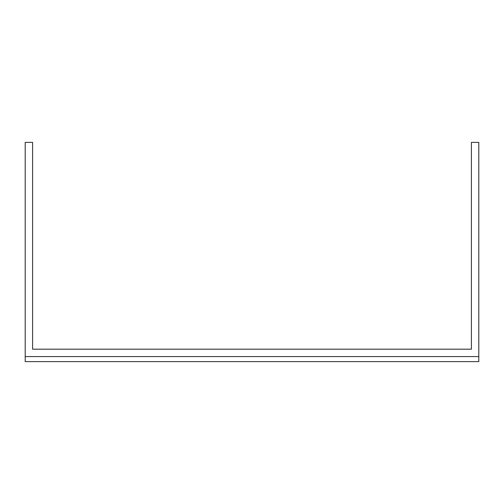 <?xml version="1.0" encoding="UTF-8"?>
<svg xmlns="http://www.w3.org/2000/svg" width="504" height="504" viewBox="0 0 504 504"><rect width="100%" height="100%" fill="white"/><g stroke="black" fill="none" stroke-linecap="round" stroke-linejoin="round"><path stroke-width="0.76" d="M478.8 356.574L478.8 142.38L471.404 142.38L471.404 349.178L32.596 349.178L32.596 142.38L25.2 142.38L25.2 361.62L478.8 361.62L478.8 356.574L25.2 356.574M471.404 349.178L32.596 349.178"/></g></svg>
